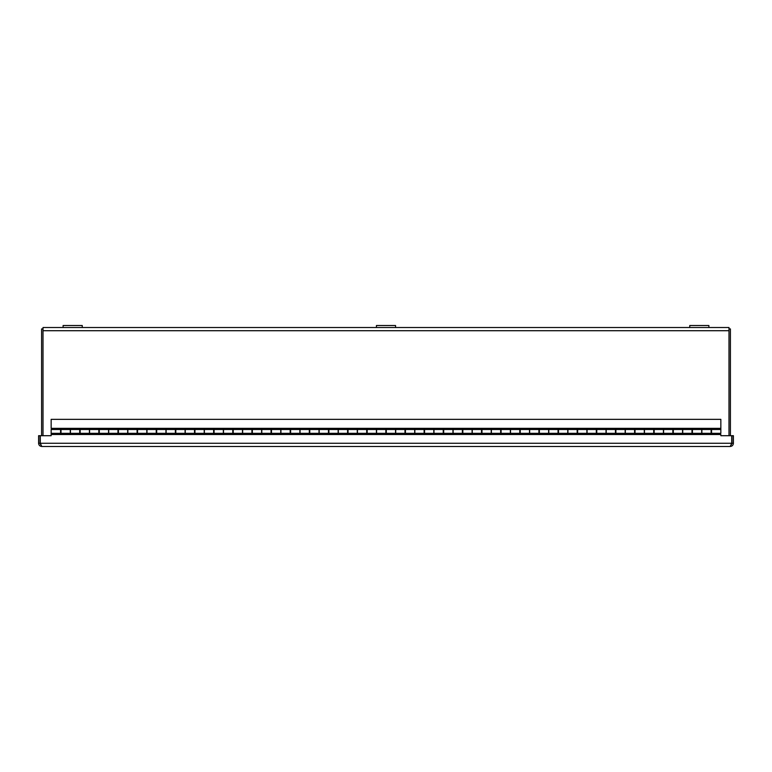 <?xml version="1.0" encoding="UTF-8"?>
<svg xmlns="http://www.w3.org/2000/svg" width="772" height="772" viewBox="0 0 772 772"><rect width="100%" height="100%" fill="white"/><g stroke="black" fill="none" stroke-linecap="round" stroke-linejoin="round"><path stroke-width="1.16" d="M43.01 435.707L43.01 327.511L82.247 327.511L82.247 325.523L82.247 327.511L728.99 327.511L728.99 435.707M41.592 435.707L41.592 328.93L43.01 328.93M728.99 328.93L730.409 328.93L730.409 435.707M731.721 443.273L731.721 435.707L720.845 435.707L720.845 434.511L51.155 434.511L51.155 435.707L40.279 435.707L40.279 443.273L731.721 443.273L730.187 446.477C732.136 446.284 733.207 445.212 733.4 443.273L733.4 435.707L731.981 435.707L731.981 443.273L733.4 443.273M731.267 444.701L731.981 443.273M40.733 444.701L40.019 443.273L40.019 435.707L38.6 435.707L38.6 443.273C38.793 445.212 39.864 446.284 41.813 446.477L40.279 443.273M40.019 443.273L38.6 443.273M730.187 446.477L41.813 446.477M51.155 428.344L61.007 428.73L61.007 433.324L70.291 433.324L70.291 428.73L80.143 428.73L80.143 433.324L89.427 433.324L89.427 428.73L99.279 428.73L99.279 433.324L108.562 433.324L108.562 428.73L118.415 428.73L118.415 433.324L127.689 433.324L127.689 428.73L137.541 428.73L137.541 433.324L146.825 433.324L146.825 428.73L156.677 428.73L156.677 433.324L165.961 433.324L165.961 428.73L175.813 428.73L175.813 433.324L185.097 433.324L185.097 428.73L194.949 428.73L194.949 433.324L204.233 433.324L204.233 428.73L214.085 428.73L214.085 433.324L223.359 433.324L223.359 428.73L233.212 428.73L233.212 433.324L242.495 433.324L242.495 428.73L252.347 428.73L252.347 433.324L261.631 433.324L261.631 428.73L271.483 428.73L271.483 433.324L280.767 433.324L280.767 428.73L290.619 428.73L290.619 433.324L299.893 433.324L299.893 428.73L309.755 428.73L309.755 433.324L319.029 433.324L319.029 428.73L328.882 428.73L328.882 433.324L338.165 433.324L338.165 428.73L348.018 428.73L348.018 433.324L357.301 433.324L357.301 428.73L367.154 428.73L367.154 433.324L376.437 433.324L376.437 428.73L386.289 428.73L386.289 433.324L395.563 433.324L395.563 428.73L405.425 428.73L405.425 433.324L414.699 433.324L414.699 428.73L424.552 428.73L424.552 433.324L433.835 433.324L433.835 428.73L443.688 428.73L443.688 433.324L452.971 433.324L452.971 428.73L462.824 428.73L462.824 433.324L472.107 433.324L472.107 428.73L481.96 428.73L481.96 433.324L491.233 433.324L491.233 428.73L501.086 428.73L501.086 433.324L510.369 433.324L510.369 428.73L520.222 428.73L520.222 433.324L529.505 433.324L529.505 428.73L539.358 428.73L539.358 433.324L548.641 433.324L548.641 428.73L558.494 428.73L558.494 433.324L567.767 433.324L567.767 428.73L577.63 428.73L577.63 433.324L586.903 433.324L586.903 428.73L596.756 428.73L596.756 433.324L606.039 433.324L606.039 428.73L615.892 428.73L615.892 433.324L625.175 433.324L625.175 428.73L635.028 428.73L635.028 433.324L644.311 433.324L644.311 428.73L654.164 428.73L654.164 433.324L663.438 433.324L663.438 428.73L673.3 428.73L673.3 433.324L682.573 433.324L682.573 428.73L692.426 428.73L692.426 433.324L701.709 433.324L701.709 428.73L711.562 428.73L711.562 433.324L720.845 433.324L720.845 419.35L51.155 419.35L51.155 428.344L720.845 428.344M720.845 434.511L711.137 434.086L711.137 429.493L701.854 429.493L701.854 434.086L692.001 434.086L692.001 429.493L682.718 429.493L682.718 434.086L672.866 434.086L672.866 429.493L663.582 429.493L663.582 434.086L653.73 434.086L653.73 429.493L644.456 429.493L644.456 434.086L634.594 434.086L634.594 429.493L625.32 429.493L625.32 434.086L615.467 434.086L615.467 429.493L606.184 429.493L606.184 434.086L596.331 434.086L596.331 429.493L587.048 429.493L587.048 434.086L577.195 434.086L577.195 429.493L567.912 429.493L567.912 434.086L558.059 434.086L558.059 429.493L548.786 429.493L548.786 434.086L538.924 434.086L538.924 429.493L529.65 429.493L529.65 434.086L519.797 434.086L519.797 429.493L510.514 429.493L510.514 434.086L500.661 434.086L500.661 429.493L491.378 429.493L491.378 434.086L481.525 434.086L481.525 429.493L472.242 429.493L472.242 434.086L462.389 434.086L462.389 429.493L453.116 429.493L453.116 434.086L443.253 434.086L443.253 429.493L433.98 429.493L433.98 434.086L424.127 434.086L424.127 429.493L414.844 429.493L414.844 434.086L404.991 434.086L404.991 429.493L395.708 429.493L395.708 434.086L385.855 434.086L385.855 429.493L376.572 429.493L376.572 434.086L366.719 434.086L366.719 429.493L357.446 429.493L357.446 434.086L347.593 434.086L347.593 429.493L338.31 429.493L338.31 434.086L328.457 434.086L328.457 429.493L319.174 429.493L319.174 434.086L309.321 434.086L309.321 429.493L300.038 429.493L300.038 434.086L290.185 434.086L290.185 429.493L280.911 429.493L280.911 434.086L271.049 434.086L271.049 429.493L261.776 429.493L261.776 434.086L251.923 434.086L251.923 429.493L242.64 429.493L242.64 434.086L232.787 434.086L232.787 429.493L223.504 429.493L223.504 434.086L213.651 434.086L213.651 429.493L204.368 429.493L204.368 434.086L194.515 434.086L194.515 429.493L185.241 429.493L185.241 434.086L175.379 434.086L175.379 429.493L166.105 429.493L166.105 434.086L156.253 434.086L156.253 429.493L146.97 429.493L146.97 434.086L137.117 434.086L137.117 429.493L127.834 429.493L127.834 434.086L117.981 434.086L117.981 429.493L108.698 429.493L108.698 434.086L98.845 434.086L98.845 429.493L89.571 429.493L89.571 434.086L79.719 434.086L79.719 429.493L70.435 429.493L70.435 434.086L60.583 434.086L60.583 429.493L51.155 429.493L51.155 434.511M40.279 442.665A4.632 4.632 0 0 0 40.25 442.713A1.621 1.621 0 0 0 40.019 443.408A1.621 1.621 0 0 1 40.25 442.713L40.279 442.713M731.721 442.665A4.632 4.632 0 0 1 731.75 442.713A1.621 1.621 0 0 1 731.981 443.408M82.247 325.523L63.111 325.523L63.111 327.511M395.563 327.511L395.563 325.523L376.437 325.523L376.437 327.511M708.889 327.511L708.889 325.523L689.753 325.523L689.753 327.511M728.99 330.715L43.01 330.715M61.007 429.493L70.291 429.493M80.143 429.493L89.427 429.493M99.279 429.493L108.562 429.493M118.415 429.493L127.689 429.493M137.541 429.493L146.825 429.493M156.677 429.493L165.961 429.493M175.813 429.493L185.097 429.493M194.949 429.493L204.233 429.493M214.085 429.493L223.359 429.493M233.212 429.493L242.495 429.493M252.347 429.493L261.631 429.493M271.483 429.493L280.767 429.493M290.619 429.493L299.893 429.493M309.755 429.493L319.029 429.493M328.882 429.493L338.165 429.493M348.018 429.493L357.301 429.493M367.154 429.493L376.437 429.493M386.289 429.493L395.563 429.493M405.425 429.493L414.699 429.493M424.552 429.493L433.835 429.493M443.688 429.493L452.971 429.493M462.824 429.493L472.107 429.493M481.96 429.493L491.233 429.493M501.086 429.493L510.369 429.493M520.222 429.493L529.505 429.493M539.358 429.493L548.641 429.493M558.494 429.493L567.767 429.493M577.63 429.493L586.903 429.493M596.756 429.493L606.039 429.493M615.892 429.493L625.175 429.493M635.028 429.493L644.311 429.493M654.164 429.493L663.438 429.493M673.3 429.493L682.573 429.493M692.426 429.493L701.709 429.493M711.562 429.493L720.845 429.493M711.137 433.324L701.854 433.324M692.001 433.324L682.718 433.324M672.866 433.324L663.582 433.324M653.73 433.324L644.456 433.324M634.594 433.324L625.32 433.324M615.467 433.324L606.184 433.324M596.331 433.324L587.048 433.324M577.195 433.324L567.912 433.324M558.059 433.324L548.786 433.324M538.924 433.324L529.65 433.324M519.797 433.324L510.514 433.324M500.661 433.324L491.378 433.324M481.525 433.324L472.242 433.324M462.389 433.324L453.116 433.324M443.253 433.324L433.98 433.324M424.127 433.324L414.844 433.324M404.991 433.324L395.708 433.324M385.855 433.324L376.572 433.324M366.719 433.324L357.446 433.324M347.593 433.324L338.31 433.324M328.457 433.324L319.174 433.324M309.321 433.324L300.038 433.324M290.185 433.324L280.911 433.324M271.049 433.324L261.776 433.324M251.923 433.324L242.64 433.324M232.787 433.324L223.504 433.324M213.651 433.324L204.368 433.324M194.515 433.324L185.241 433.324M175.379 433.324L166.105 433.324M156.253 433.324L146.97 433.324M137.117 433.324L127.834 433.324M117.981 433.324L108.698 433.324M98.845 433.324L89.571 433.324M60.583 433.324L51.155 433.324M79.719 433.324L70.435 433.324"/></g></svg>
